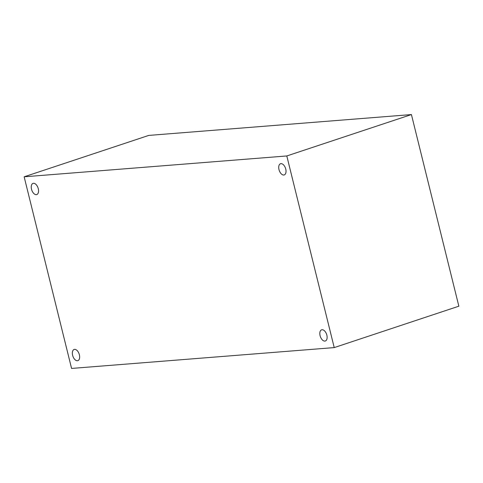 <?xml version="1.0" encoding="UTF-8"?>
<svg xmlns="http://www.w3.org/2000/svg" width="483" height="483" viewBox="0 0 483 483"><rect width="100%" height="100%" fill="white"/><g stroke="black" fill="none" stroke-linecap="round" stroke-linejoin="round"><path stroke-width="0.72" d="M326.852 335.148A5.893 3.321 -108.4 0 0 321.612 329.823A5.893 3.321 -108.4 0 0 320.096 335.685A5.893 3.321 -108.4 0 0 325.331 341.01A5.893 3.321 -108.4 0 0 326.852 335.148M79.381 354.788A5.893 3.321 -108.4 0 0 74.147 349.463A5.893 3.321 -108.4 0 0 72.625 355.325A5.893 3.321 -108.4 0 0 77.86 360.65A5.893 3.321 -108.4 0 0 79.381 354.788M38.278 188.702A5.893 3.321 -108.4 0 0 33.043 183.377A5.893 3.321 -108.4 0 0 31.522 189.239A5.893 3.321 -108.4 0 0 36.762 194.564A5.893 3.321 -108.4 0 0 38.278 188.702M285.749 169.062A5.893 3.321 -108.4 0 0 280.514 163.737A5.893 3.321 -108.4 0 0 278.993 169.599A5.893 3.321 -108.4 0 0 284.227 174.924A5.893 3.321 -108.4 0 0 285.749 169.062M286.799 155.955L334.224 347.591L71.575 368.432L24.15 176.802L286.799 155.955L411.425 114.568L458.85 306.198L334.224 347.591M411.425 114.568L148.776 135.409L24.15 176.802"/></g></svg>

